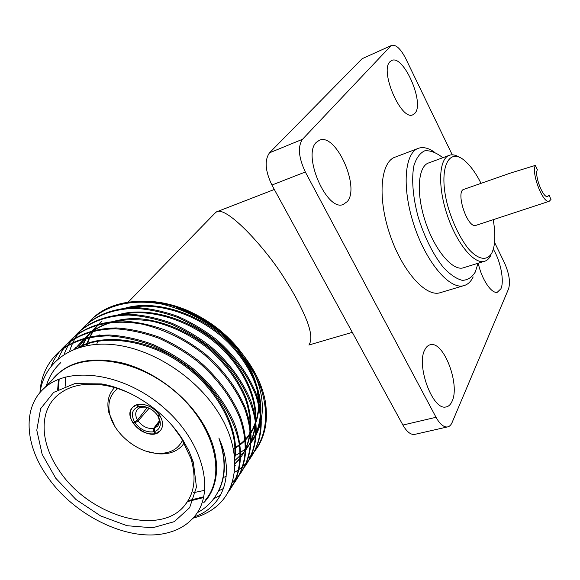 <?xml version="1.0" encoding="UTF-8"?>
<svg xmlns="http://www.w3.org/2000/svg" width="580" height="580" viewBox="0 0 580 580"><rect width="100%" height="100%" fill="white"/><g stroke="black" fill="none" stroke-linecap="round" stroke-linejoin="round"><path stroke-width="0.87" d="M136.728 404.84L132.668 407.312C129.282 411.351 129.304 416.418 132.755 422.523L134.56 422.022C130.797 414.678 131.943 409.618 137.996 406.841L136.728 404.84M159.558 415.128C153.272 406.913 145.906 403.412 137.467 404.63L138.729 406.631L144.043 406.522C149.647 407.675 154.2 410.72 157.695 415.642L159.558 415.128M155.766 433.528L160.225 430.795C163.415 426.858 163.357 421.899 160.058 415.933L158.195 416.44L159.768 419.935C161.262 425.807 159.514 429.686 154.526 431.563L155.766 433.528M155.505 433.108L155.034 433.724C146.682 434.797 139.425 431.324 133.255 423.306L134.313 422.088M147.204 407.508L137.518 420.043C135.125 415.686 135.14 412.075 137.547 409.204L140.679 407.073M156.977 414.635L156.368 413.873M149.408 408.334L145.573 407.131L141.215 407.196L138.729 406.631M157.586 415.483L159.768 419.935M159.217 422.291L154.469 428.141L157.521 426.227C159.282 424.19 159.696 421.58 158.768 418.383M159.246 421.022L153.642 428.359C147.69 429.077 142.506 426.597 138.076 420.928L149.147 408.218M133.255 423.306L135.067 422.805C140.375 429.686 146.617 432.665 153.794 431.759L155.034 433.724M156.948 414.671L157.695 415.642M134.56 422.022L137.518 420.043M140.396 407.428L137.996 406.841M158.195 416.44L157.506 415.57M154.469 428.141L154.526 431.563M138.076 420.928L135.067 422.805M153.794 431.759L153.642 428.359M183.091 440.329L189.058 451.269L193.35 462.253L196.439 487.084L189.674 507.645L174.326 521.645L152.554 527.785L127.027 525.712L100.572 515.895L75.958 499.503L55.753 478.246L42.144 454.307L36.787 430.208L40.636 408.675L53.664 392.385L74.697 383.634L101.355 383.895C132.037 388.955 165.924 412.329 183.091 440.329M164.604 533.499C126.556 541.742 72.718 514.743 46.509 475.353C24.94 444.287 22.62 407.617 43.928 388.477C68.157 365.356 123.235 372.737 162.871 406.899C202.761 440.786 215.804 491.108 194.713 516.193C187.318 525.139 177.284 530.91 164.604 533.499M132.914 394.777C123.533 390.137 114.188 386.998 104.878 385.352C84.216 382.126 68.099 385.758 56.506 396.241C38.766 412.518 40.564 443.424 58.732 469.822C88.145 515.874 160.029 537.471 184.962 505.078C194.503 493.116 196.518 477.659 191.008 458.722L181.388 438.175L173.246 426.873M184.201 442.968L182.294 445.527C176.356 451.979 167.997 454.713 157.202 453.72L146.262 451.226M114.767 426.235L108.859 412.634C106.539 402.447 108.409 394.139 114.478 387.723L114.593 387.607M159.819 415.526C163.35 421.638 163.487 426.728 160.225 430.795C149.894 443.396 120.749 418.637 132.668 407.312C138.315 400.758 153.838 405.398 159.819 415.526M117.74 388.564C109.961 394.574 107.307 403.158 109.772 414.323C113.934 432.999 135.785 451.501 155.549 453.226C168.758 454.271 177.77 449.913 182.591 440.147M39.94 392.631C40.934 376.405 47.147 362.95 58.594 352.248C71.434 341.649 88.095 336.19 108.59 335.878C122.916 336.835 137.54 340.054 152.475 345.535C167.018 352.169 180.445 360.303 192.77 369.938C217.275 390.717 234.871 419.188 239.214 443.997C241.548 461.803 238.09 478.355 228.854 491.289L227.708 492.696M51.25 365.922C54.469 357.904 59.261 351.009 65.627 345.238C78.423 334.653 94.99 329.172 115.34 328.795C129.557 329.701 144.065 332.855 158.869 338.263C173.275 344.817 186.579 352.865 198.773 362.406C217.239 378.58 230.796 396.792 239.453 417.042C248.631 442.801 246.601 465.689 234.161 483.082L230.26 487.49M220.501 495.204L213.665 498.807M58.297 358.672C61.531 350.813 66.272 344.041 72.536 338.365C89.298 324.249 113.6 318.833 143.267 324.343C165.873 330.1 186.332 340.322 204.646 355.018C222.916 371.04 236.314 389.108 244.84 409.233C253.873 434.84 251.792 457.635 239.388 475.005L232.073 482.582M223.488 488.483L218.442 490.992M64.126 354.38C67.331 345.492 72.406 337.894 79.351 331.579C92.053 321.037 108.438 315.527 128.499 315.041C142.492 315.861 156.767 318.906 171.31 324.169C185.455 330.564 198.498 338.437 210.438 347.804C234.175 368.017 251.096 395.879 255.099 420.297C257.215 437.835 253.677 454.205 244.506 467.096L244.419 467.197M69.622 351.277C72.674 340.91 78.141 332.123 86.036 324.923C98.701 314.411 114.999 308.894 134.915 308.371C148.813 309.154 162.965 312.142 177.386 317.34C191.4 323.662 204.312 331.463 216.13 340.743C234.008 356.482 247.08 374.288 255.338 394.146C264.06 419.434 261.863 442.033 249.516 459.338C245.289 464.696 240.207 469.089 234.269 472.519M226.149 476.434L222.974 477.594M87.406 323.727L92.553 318.427C109.163 304.406 133.059 298.918 162.045 304.123C184.106 309.626 204.008 319.536 221.763 333.855C239.46 349.493 252.365 367.183 260.478 386.933C269.019 412.075 266.727 434.587 254.344 451.842L248.733 457.917M257.165 447.883C265.625 434.703 268.279 418.833 265.118 400.28L265.981 415.824M56.97 353.771L59.443 351.4C72.268 340.793 88.914 335.327 109.388 334.993C123.692 335.936 138.308 339.14 153.229 344.607C167.758 351.226 181.178 359.346 193.481 368.967C212.128 385.265 225.838 403.593 234.617 423.958C243.948 449.863 241.983 472.83 229.528 490.252L228.861 491.282M64.025 346.746L66.511 344.368C79.3 333.79 95.859 328.309 116.188 327.925C130.384 328.831 144.877 331.985 159.667 337.379C174.058 343.925 187.34 351.958 199.513 361.492C217.95 377.638 231.485 395.836 240.12 416.063C249.284 441.8 247.254 464.674 234.82 482.067L234.168 483.067M70.948 339.851L73.413 337.488C86.166 326.931 102.631 321.436 122.822 321.001C136.909 321.864 151.286 324.959 165.945 330.281C180.199 336.748 193.357 344.701 205.407 354.148C223.641 370.156 237.01 388.209 245.514 408.313C254.511 433.898 252.416 456.67 240.011 474.034L239.38 475.013M77.734 333.087L80.163 330.767C92.865 320.225 109.236 314.708 129.275 314.215C143.26 315.02 157.521 318.058 172.05 323.306C186.18 329.694 199.215 337.56 211.142 346.912C229.194 362.783 242.404 380.705 250.785 400.678C259.644 426.111 257.498 448.797 245.123 466.139L244.499 467.103M84.397 326.453L86.819 324.14C99.477 313.62 115.753 308.096 135.647 307.552C149.531 308.321 163.676 311.3 178.082 316.484C192.082 322.792 204.987 330.578 216.789 339.844C234.654 355.569 247.704 373.353 255.961 393.204C264.676 418.477 262.479 441.061 250.139 458.374L249.516 459.338M90.944 319.942L93.373 317.615C114.318 298.287 153.831 295.285 192.045 313.345C227.831 330.1 258.745 366.698 265.118 400.28M40.049 392.5C44.297 361.543 73.21 340.859 112.302 344.549C151.525 348.087 195.663 376.594 218.124 412.206C242.034 449.348 239.119 489.012 215.216 507.406C208.829 512.35 201.427 515.946 193.01 518.179M194.169 516.86C222.952 507.268 235.69 474.868 218.87 438.03C226.468 460.179 225.692 478.964 216.557 494.399C211.91 502.28 205.48 508.385 197.251 512.705M46.233 386.113C48.974 376.877 53.839 369.032 60.828 362.587M218.537 491.057L218.196 491.477M79.496 347.391C104.059 333.536 149.865 340.329 182.772 364.508C216.376 387.839 238.373 428.859 234.458 456.496M203.674 497.531L187.325 501.635M57.667 389.753L58.478 379.356M74.929 348.957L82.374 340.757L75.212 348.848M77.959 347.877L88.269 334.783C103.994 321.32 125.548 316.861 152.931 321.4C173.55 326.533 192.183 335.769 208.829 349.117C225.431 363.674 237.582 380.139 245.275 398.511C253.293 422.312 251.481 442.395 239.837 458.773L234.827 464.159M81.867 346.717C84.832 339.561 89.146 333.377 94.808 328.157L95.548 327.41C89.711 332.789 85.318 339.177 82.353 346.594M117.798 315.527C150.409 305.537 199.585 322.944 227.556 354.583C257.643 388.288 263.189 427.743 244.876 451.124L234.755 460.636M86.347 345.68C89.146 336.269 94.112 328.258 101.232 321.654M124.874 308.814C157.513 299.207 205.849 316.622 233.298 347.978C262.762 381.379 267.996 420.355 249.82 443.613M218.87 438.03C226.983 460.368 226.106 479.341 216.231 494.95M218.798 490.549L218.457 490.963M77.887 347.899C102.319 332.434 149.691 338.735 183.766 363.87C218.602 388.245 240.28 430.853 234.646 458.765M203.841 496.777L187.956 500.707M58.442 389.303L59.175 379.081M204.841 490.281L193.452 492.703M65.286 386.178L65.359 377.029M235.299 465.667L234.784 466.298M78.372 347.746L83.114 340.424L89.023 334.022C100.724 324.191 115.79 319.007 134.212 318.485C159.739 319.116 188.145 330.832 209.474 348.305C226.062 362.848 238.199 379.298 245.876 397.662C253.88 421.442 252.061 441.518 240.417 457.888L234.827 463.804M115.224 315.832C146.776 304.043 197.671 320.305 226.599 352.082C257.897 385.896 264.125 426.532 245.442 450.261M86.891 345.579C89.653 335.9 94.671 327.678 101.957 320.921M122.235 309.118C153.845 297.692 203.935 313.99 232.326 345.47C263.015 378.994 268.924 419.151 250.379 442.765M235.081 455.503L234.393 455.865M203.609 502.86C220.879 485.373 221.299 452.951 202.369 422.545C185.353 394.835 153.831 371.243 122.837 363.087C89.893 355.786 65.982 361.797 51.12 381.111M205.748 499.655C226.722 474.592 214.201 424.843 175.138 391.572C136.336 358.034 82.077 351.074 57.942 374.114L54.433 377.711M234.393 455.916C263.508 442.12 271.832 402.687 249.944 365.233C235.06 340.293 213.694 321.806 185.839 309.771C167.12 302.267 149.408 299.73 132.711 302.144M96.78 344.31L97.73 340.634M99.296 336.132L99.898 334.696M102.609 329.425L102.914 328.933M128.31 308.538L139.033 305.645M176.24 308.009L188.311 312.142C213.701 323.046 233.29 339.996 247.094 362.978C267.721 397.96 260.253 435.341 233.37 449.108M233.276 448.652C239.04 445.483 243.919 441.402 247.928 436.392L252.837 428.83L256.302 420.275L258.231 410.872L258.55 400.809L257.23 390.275L254.265 379.479L249.697 368.655L243.593 358.034L236.089 347.848L227.317 338.321L217.478 329.679L206.777 322.11L195.46 315.774L183.78 310.822M309.162 344.578C311.895 340.163 311.243 332.507 307.204 321.595C301.868 308.176 294.589 294.292 285.36 279.93C268.692 251.923 227.128 205.349 216.499 211.874L214.933 213.237M475.781 225.417C467.219 228.542 454.995 190.61 464.138 189.254L510.806 172.949L535.384 165.387L537.377 169.737C534.165 175.327 543.076 198.432 547.679 196.54L549.042 195.177L551 199.448L549.159 201.304L476.209 225.279M481.052 183.345C476.028 173.413 470.685 165.967 465.022 161.008C447.702 145.254 437.327 171.085 448.615 208.952C453.676 224.859 460.128 237.952 467.973 248.225C478.116 260.108 487.461 261.413 492.065 252.525L493.37 248.994C495.385 241.454 495.327 231.688 493.196 219.697M490.963 255.062C489.259 258.644 486.932 260.768 483.981 261.435C473.432 264.074 455.873 242.157 446.68 213.404C437.356 184.679 439.212 157.854 449.747 155.157C452.726 154.316 456.061 155.092 459.751 157.484M448.746 155.527L428.983 162.835C418.108 165.677 415.853 192.357 425.075 220.748C434.159 249.175 451.943 270.708 462.854 267.96L464.29 267.518M473.186 276.921C470.757 281.916 467.429 284.882 463.217 285.81C448.942 289.297 425.575 261.355 413.649 224.025C401.541 186.745 404.702 151.975 418.869 148.147C423.422 146.812 428.489 148.067 434.079 151.895M442.714 157.753L441.742 156.897C435.558 152.257 429.852 150.242 424.618 150.858C419.876 153.113 416.31 158.043 413.917 165.655C411.358 178.77 412.851 197.323 418.216 217.174C424.683 237.677 433.086 254.446 443.424 267.496C450.095 274.543 456.366 278.828 462.245 280.343C467.654 280.191 472.004 277.414 475.296 272.005L478.05 263.262M417.586 148.632L395.596 156.977C380.951 161.015 377.232 195.561 389.18 232.355C400.947 269.185 424.625 296.583 439.393 292.936L441.452 292.32M424.937 349.544C415.853 364.762 432.521 410.473 445.802 406.993C448.478 406.602 450.566 404.702 452.074 401.287C460.288 384.75 443.809 341.156 430.556 344.694C428.257 345.107 426.387 346.724 424.937 349.544M316.296 142.354C302.165 155.128 326.786 211.656 343.099 204.544L347.326 201.528C360.187 187.101 336.067 133.023 319.587 140.128L316.296 142.354M389.963 61.719C379.509 70.941 401.092 120.836 412.742 114.84L415.07 113.1C424.64 102.667 403.6 54.629 391.775 60.443L389.963 61.719M478.253 263.204C481.53 279.067 491.441 293.966 497.299 292.262L500.91 288.782C504.527 281.126 500.591 260.964 493.297 249.24M415.389 434.239L414.337 434.478C410.43 434.703 406.616 431.563 402.904 425.053L271.911 185.049C265.169 170.89 264.371 160.138 269.519 152.808L362.13 58.703L391.594 45.421M452.24 154.816L405.688 58.493C400.736 48.923 396.104 44.537 391.797 45.327L362.13 58.703M269.519 152.808L302.499 139.294C297.62 146.617 298.562 157.521 305.334 171.999L271.911 185.049M402.904 425.053L436.029 417.288C439.727 423.936 443.461 427.163 447.231 426.982C449.311 426.706 450.935 425.22 452.103 422.508L508.566 288.876C510.501 282.199 509.197 273.673 504.658 263.276L494.566 242.404M302.499 139.294L390.587 46.168M436.029 417.288L305.334 171.999M535.384 165.387C531.034 172.797 542.989 203.848 549.159 201.304M158.094 425.502L157.521 426.227M145.573 407.131L144.043 406.522M188.703 499.619L184.962 505.078M155.549 453.226L157.202 453.72M109.772 414.323L108.859 412.634M104.878 385.352L101.355 383.895M191.008 458.722L193.35 462.253M93.358 317.63L92.561 318.427M86.833 324.126L86.014 324.938M80.185 330.745L79.351 331.579M73.406 337.495L72.558 338.343M66.497 344.375L65.634 345.238M59.457 351.386L58.573 352.263M74.813 348.421L75.596 347.623M88.269 334.783L89.023 334.022M239.837 458.773L240.417 457.888M57.942 374.114L43.928 388.477M188.311 312.142L185.839 309.771M247.094 362.978L249.944 365.233M215.89 212.251L127.593 302.738M483.981 261.435L462.854 267.96M463.217 285.81L439.393 292.936M430.556 344.694L429.425 345.006M319.587 140.128L318.891 140.411M414.337 434.478L447.231 426.982M274.325 189.471L216.507 211.874M352.299 332.34L308.857 345.027"/></g></svg>
